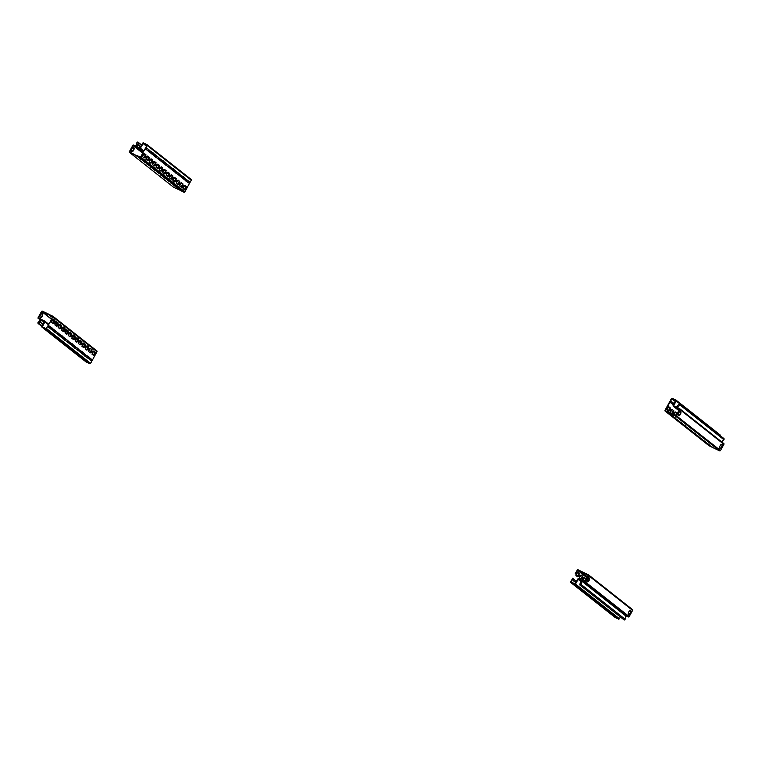 <?xml version="1.0" encoding="UTF-8"?>
<svg xmlns="http://www.w3.org/2000/svg" width="762" height="762" viewBox="0 0 762 762"><rect width="100%" height="100%" fill="white"/><g stroke="black" fill="none" stroke-linecap="round" stroke-linejoin="round"><path stroke-width="1.14" d="M42.139 313.725A2.248 1.095 -64.2 0 1 41.853 316.306A2.248 1.095 -64.2 0 1 40.224 317.697M42.262 316.506A2.248 1.095 -64.2 0 1 40.405 317.84A2.248 1.095 -64.2 0 1 40.51 315.116A2.248 1.095 -64.2 0 1 42.367 313.782A2.248 1.095 -64.2 0 1 42.262 316.506M49.282 315.039L49.53 314.592L42.386 311.134A0.695 0.6 128.3 0 0 41.51 311.477L38.1 317.678A0.695 0.6 128.3 0 0 38.31 318.545L40.691 319.878L38.138 322.345A0.781 0.676 128.3 0 0 39.033 323.364L41.615 320.259L44.463 321.516L41.92 326.403A0.695 0.6 128.3 0 0 42.129 327.269L45.806 329.041A0.695 0.6 128.3 0 0 46.682 328.698L47.311 326.612L46.053 328.584L42.358 326.803L44.901 321.916A0.695 0.6 128.3 0 0 44.691 321.05L42.053 319.773A0.695 0.6 128.3 0 0 41.319 319.926L40.958 320.269A0.695 0.6 128.3 0 0 40.891 319.211L38.51 317.868L42.129 311.591L52.616 316.649L51.549 318.907L53.073 317.068A0.695 0.6 128.3 0 0 52.864 316.201L51.025 315.316L50.778 315.763M50.987 315.392L49.53 314.592M88.335 357.683L88.297 358.835L89.125 357.121L88.335 357.683M88.144 358.626L88.868 357.13M91.659 351.634L91.611 352.787L92.402 352.225L92.44 351.072L91.659 351.634M91.469 352.587L92.192 351.082M84.963 355.016L84.915 356.168L85.706 355.606L85.744 354.454L84.963 355.016M84.763 355.959L85.487 354.463M88.278 348.977L88.24 350.12L89.068 348.405L88.278 348.977M88.087 349.92L88.811 348.415M81.582 352.349L81.534 353.501L82.325 352.939L82.363 351.787L81.582 352.349M81.391 353.292L82.106 351.796M84.906 346.31L84.858 347.453L85.649 346.891L85.687 345.738L84.906 346.31M84.706 347.253L85.42 345.757M78.2 349.682L78.162 350.834L78.991 349.12L78.2 349.682M78.01 350.625L78.734 349.129M81.524 343.643L81.486 344.795L82.315 343.071L81.524 343.643M81.334 344.586L82.039 343.091M74.828 347.015L74.781 348.167L75.571 347.605L75.609 346.453L74.828 347.015M74.628 347.958L75.352 346.462M78.143 340.976L78.105 342.128L78.934 340.414L78.143 340.976M77.953 341.919L78.667 340.423M71.447 344.348L71.409 345.5L72.238 343.786L71.447 344.348M71.257 345.291L71.98 343.795M74.771 338.309L74.724 339.461L75.514 338.89L75.552 337.747L74.771 338.309M74.571 339.252L75.286 337.757M68.066 341.681L68.028 342.833L68.856 341.119L68.066 341.681M67.875 342.624L68.599 341.128M71.39 335.642L71.352 336.794L72.18 335.08L71.39 335.642M71.199 336.585L71.904 335.09M64.694 339.014L64.646 340.166L65.437 339.604L65.475 338.452L64.694 339.014M64.494 339.966L65.218 338.461M68.018 332.975L67.97 334.127L68.761 333.565L68.799 332.413L68.018 332.975M67.818 333.918L68.532 332.432M61.312 336.356L61.274 337.499L62.103 335.785L61.312 336.356M61.122 337.299L61.846 335.794M64.637 330.308L64.599 331.46L65.427 329.746L64.637 330.308M64.446 331.251L65.151 329.765M57.941 333.689L57.893 334.832L58.684 334.27L58.722 333.118L57.941 333.689M57.741 334.632L58.464 333.127M61.255 327.641L61.217 328.793L62.046 327.079L61.255 327.641M61.065 328.584L61.798 327.108M54.559 331.022L54.521 332.175L55.34 330.451L54.559 331.022M54.369 331.965L55.093 330.47M57.883 324.974L57.836 326.126L58.626 325.565L58.664 324.412L57.883 324.974M57.683 325.917L58.417 324.441M51.178 328.355L51.14 329.508L51.968 327.793L51.178 328.355M50.987 329.298L51.711 327.803M54.502 322.307L54.464 323.459L55.293 321.745L54.502 322.307M54.312 323.25L55.016 321.764M48.225 324.955L51.044 320.764L47.396 326.66M47.72 326.812L48.635 325.145M51.044 320.764L51.959 319.107M50.721 320.612L51.549 318.907M88.049 347.224L86.544 346.491M85.858 361.788A0.695 0.6 128.3 0 0 86.039 361.931L89.716 363.703A0.695 0.6 128.3 0 0 90.592 363.36L96.984 351.73L53.073 317.068M38.986 322.783L38.424 323.059L38.986 322.783M43.082 324.279L39.986 321.831M43.043 324.345L40.281 322.164M83.62 346.472L83.62 346.472A2.248 1.095 -64.2 0 0 82.734 346.891M53.045 316.344L96.774 350.863A0.695 0.6 128.3 0 1 96.984 351.73M89.897 358.007L89.202 359.273L90.897 360.607L91.592 359.34L89.897 358.007M93.755 350.996L91.992 354.197L93.688 355.53L95.441 352.33L93.755 350.996M86.525 355.34L85.83 356.606L87.516 357.94L88.211 356.673L86.525 355.34M90.373 348.329L88.621 351.53L90.307 352.863L92.069 349.663L90.373 348.329M83.144 352.673L82.448 353.949L84.134 355.273L84.839 354.006L83.144 352.673M87.001 345.662L85.239 348.872L86.925 350.206L88.687 346.996L87.001 345.662M79.772 350.006L79.067 351.282L80.762 352.615L81.458 351.339L79.772 350.006M83.62 342.995L81.858 346.205L83.553 347.539L85.315 344.329L83.62 342.995M76.391 347.339L75.695 348.615L77.381 349.948L78.076 348.672L76.391 347.339M80.248 340.328L78.486 343.538L80.172 344.872L81.934 341.662L80.248 340.328M73.009 344.681L72.314 345.948L74 347.282L74.705 346.005L73.009 344.681M76.867 337.661L75.105 340.871L76.791 342.205L78.553 338.995L76.867 337.661M69.637 342.014L68.932 343.281L70.628 344.615L71.323 343.348L69.637 342.014M73.485 335.004L71.723 338.204L73.419 339.538L75.181 336.337L73.485 335.004M66.256 339.347L65.561 340.614L67.246 341.947L67.942 340.681L66.256 339.347M70.114 332.337L68.351 335.537L70.037 336.871L71.799 333.67L70.114 332.337M62.884 336.68L62.179 337.947L63.875 339.281L64.57 338.014L62.884 336.68M66.732 329.67L64.97 332.87L66.665 334.204L68.418 331.003L66.732 329.67M59.503 334.013L58.807 335.28L60.493 336.613L61.189 335.347L59.503 334.013M63.36 327.003L61.598 330.203L63.284 331.537L65.046 328.336L63.36 327.003M56.121 331.346L55.426 332.613L57.112 333.947L57.817 332.68L56.121 331.346M59.979 324.336L58.217 327.536L59.903 328.87L61.665 325.669L59.979 324.336M52.749 328.679L52.045 329.946L53.74 331.28L54.435 330.013L52.749 328.679M56.598 321.669L54.835 324.869L56.531 326.203L58.293 323.002L56.598 321.669M49.368 326.012L48.673 327.279L50.359 328.613L51.054 327.346L49.368 326.012M53.226 319.002L51.464 322.202L53.149 323.536L54.912 320.335L53.226 319.002M90.535 360.321L91.183 359.14L89.849 358.092M93.326 355.254L95.04 352.13L93.707 351.082M87.154 357.664L87.801 356.473L86.477 355.425M89.945 352.587L91.659 349.463L90.326 348.415M83.772 354.997L84.43 353.816L83.096 352.758M86.563 349.92L88.278 346.805L86.954 345.748M80.401 352.33L81.048 351.149L79.724 350.101M83.191 347.253L84.906 344.138L83.572 343.091M77.019 349.663L77.667 348.482L76.343 347.434M79.81 344.586L81.524 341.471L80.201 340.423M73.647 346.996L74.295 345.815L72.962 344.767M76.438 341.919L78.143 338.804L76.819 337.757M70.266 344.329L70.914 343.148L69.59 342.1M73.057 339.252L74.771 336.137L73.438 335.09M66.885 341.662L67.542 340.481L66.208 339.433M69.675 336.585L71.39 333.47L70.066 332.423M63.513 338.995L64.16 337.814L62.827 336.766M66.304 333.918L68.018 330.803L66.685 329.755M60.131 336.328L60.779 335.147L59.455 334.099M62.922 331.251L64.637 328.136L63.303 327.089M56.75 333.661L57.407 332.48L56.074 331.432M59.541 328.584L61.255 325.469L59.931 324.422M53.378 330.994L54.026 329.813L52.702 328.765M56.169 325.917L57.883 322.802L56.55 321.755M49.997 328.327L50.644 327.146L49.32 326.098M52.788 323.25L54.502 320.135L53.178 319.087M52.416 317.335L49.425 315.373L52.597 316.992M587.407 577.129L585.892 576.148L587.531 576.91M584.264 574.577L582.511 573.481L584.264 574.577M628.774 611.886A2.248 1.095 115.8 0 0 628.679 614.61A2.248 1.095 115.8 0 0 630.536 613.277A2.248 1.095 115.8 0 0 630.631 610.553A2.248 1.095 115.8 0 0 628.774 611.886M628.498 614.467A2.248 1.095 115.8 0 0 630.126 613.077A2.248 1.095 115.8 0 0 630.412 610.505M587.302 579.149A2.248 1.095 115.8 0 0 587.197 581.873A2.248 1.095 115.8 0 0 589.055 580.539A2.248 1.095 115.8 0 0 589.159 577.815A2.248 1.095 115.8 0 0 587.302 579.149M588.416 580.72L587.826 580.253L587.016 581.73A2.248 1.095 115.8 0 0 588.645 580.339A2.248 1.095 115.8 0 0 588.931 577.758M576.177 581.054L575.453 582.549M575.691 582.778L575.653 581.606L576.567 581.187M579.501 575.005L578.777 576.51M579.711 576.148L578.929 576.71L578.968 575.567L579.758 574.996L579.711 576.148M582.882 577.672L582.158 579.177M583.092 578.815L582.311 579.377L582.349 578.225L583.14 577.663L583.092 578.815M580.958 580.577L579.815 584.492A0.781 0.676 -51.7 0 0 581.216 584.587L581.873 581.206L584.425 582.244A0.695 0.6 -51.7 0 0 585.302 581.901L588.702 575.71A0.695 0.6 -51.7 0 0 588.493 574.843L581.349 571.395L581.101 571.843L588.293 575.51L584.892 581.711L582.349 580.663A0.695 0.6 -51.7 0 0 581.387 581.235L581.482 580.749A0.695 0.6 -51.7 0 0 581.187 580.111L578.548 578.834A0.695 0.6 -51.7 0 0 577.672 579.177L575.091 583.863L571.176 582.158L571.776 579.863L570.738 581.758A0.695 0.6 -51.7 0 0 570.948 582.625L574.624 584.397A0.695 0.6 -51.7 0 0 575.501 584.054L578.082 579.377L580.854 581.558M584.425 582.244L628.336 616.906L625.783 615.867L625.135 619.249A0.781 0.676 -51.7 0 1 623.945 619.811L580.034 585.149M580.939 580.558L578.082 579.377M580.282 584.521L580.815 584.225L580.587 584.759M588.702 575.71L632.612 610.372A0.695 0.6 -51.7 0 0 632.403 609.505L588.674 574.986M632.612 610.372L629.212 616.563A0.695 0.6 -51.7 0 1 628.336 616.906M614.686 617.144A0.695 0.6 -51.7 0 0 614.867 617.287L618.534 619.058A0.695 0.6 -51.7 0 0 619.411 618.715L620.363 616.991M573.1 578.406L572.186 580.063M581.301 571.471L579.853 570.671L579.596 571.119L581.101 571.843M579.596 571.119L577.767 570.233L576.424 572.357L577.139 570.119A0.695 0.6 -51.7 0 1 578.015 569.776L579.853 570.671M572.691 578.206L571.871 579.911M576.015 572.157L575.186 573.872M573.786 579.349L575.12 580.406L574.472 581.587M577.644 572.338L578.968 573.395L577.263 576.51M581.025 575.005L582.349 576.053L580.634 579.177M584.397 577.672L585.73 578.72L584.168 581.549M587.778 580.339L588.359 580.796M573.834 579.263L575.529 580.596L574.824 581.863L573.138 580.53L573.834 579.263M577.691 572.252L579.377 573.586L577.615 576.786L575.929 575.462L577.691 572.252M581.073 574.919L582.759 576.253L580.996 579.453L579.311 578.12L581.073 574.919M582.816 580.901L584.444 577.586L586.13 578.92L584.578 581.749M576.424 572.357L575.51 574.024M584.33 574.177L579.749 571.452L584.33 574.177M587.597 576.796L583.13 574.119L587.607 576.767M589.159 578.587L588.15 578.082M587.264 577.386L586.502 576.786L587.369 577.205M670.646 414.623L672.408 415.719L670.646 414.623M674.027 417.29L675.78 418.386L674.027 417.29M704.431 441.293L706.183 442.389L704.431 441.293M707.803 443.96L709.555 445.056L707.803 443.96M680.418 414.338A2.248 1.095 115.8 0 0 680.523 411.623A2.248 1.095 115.8 0 0 678.666 412.956A2.248 1.095 115.8 0 0 678.561 415.671A2.248 1.095 115.8 0 0 680.418 414.338M679.342 415.042L678.856 414.661L678.38 415.528A2.248 1.095 115.8 0 0 680.018 414.137A2.248 1.095 115.8 0 0 680.295 411.566M721.9 447.084A2.248 1.095 115.8 0 0 722.005 444.36A2.248 1.095 115.8 0 0 720.147 445.694A2.248 1.095 115.8 0 0 720.042 448.418A2.248 1.095 115.8 0 0 721.9 447.084M719.861 448.275A2.248 1.095 115.8 0 0 721.49 446.884A2.248 1.095 115.8 0 0 721.776 444.303M701.221 438.76L702.421 439.512L701.221 438.76M697.84 436.093L699.049 436.845L697.84 436.093M694.458 433.426L695.668 434.178L694.458 433.426M691.086 430.759L692.287 431.511L691.086 430.759M687.705 428.092L688.915 428.844L687.705 428.092M684.333 425.425L685.533 426.177L684.333 425.425M680.952 422.758L682.161 423.51L680.952 422.758M677.57 420.091L678.78 420.843L677.57 420.091M679.571 409.289L675.961 415.747L668.807 412.299L668.56 412.747L675.703 416.204A0.695 0.6 128.3 0 0 676.58 415.862L679.99 409.661A0.695 0.6 128.3 0 0 679.78 408.794L677.399 407.46L679.952 404.993A0.781 0.676 128.3 0 0 679.056 403.974L676.475 407.079L673.627 405.822L676.17 400.936A0.695 0.6 128.3 0 0 675.961 400.069L672.284 398.297A0.695 0.6 128.3 0 0 671.408 398.64L670.37 400.526L670.693 401.85L669.455 402.193L667.045 406.575L667.369 407.889L666.131 408.232L665.016 410.27A0.695 0.6 128.3 0 0 665.226 411.137L668.56 412.747M666.54 408.432L665.455 410.67L668.769 412.375M673.913 412.08L673.189 413.585M673.389 412.642L674.17 412.071L674.132 413.223L673.341 413.785L673.389 412.642M673.856 403.374L673.132 404.87M673.37 405.098L673.332 403.927L674.246 403.508M670.531 409.413L669.808 410.918M670.008 409.975L670.789 409.404L670.751 410.556L669.96 411.118L670.008 409.975M670.37 400.526L669.55 402.231M667.045 406.575L666.226 408.28M679.533 409.251L677.199 408.127A0.695 0.6 128.3 0 1 677.132 407.07L676.77 407.413A0.695 0.6 128.3 0 1 676.037 407.565L673.398 406.289A0.695 0.6 128.3 0 1 673.189 405.422L675.732 400.536L672.036 398.755L670.779 400.726M676.142 400.212L719.871 434.731A0.695 0.6 128.3 0 1 720.109 435.55M679.98 403.87L723.89 438.531A0.781 0.676 128.3 0 1 723.862 439.655L679.952 404.993M721.614 441.808L723.862 439.655M679.952 408.937L723.69 443.455A0.695 0.6 128.3 0 1 723.9 444.322L679.99 409.661M708.955 445.656A0.695 0.6 128.3 0 0 709.136 445.799L719.614 450.866A0.695 0.6 128.3 0 0 720.49 450.523L723.9 444.322M679.104 404.555L679.666 404.279L679.466 404.841M669.865 402.384L667.455 406.765M707.746 444.351L712.318 447.084L707.746 444.351M704.364 441.684L708.946 444.417L704.364 441.684M700.992 439.017L705.564 441.75L700.992 439.017M697.611 436.359L702.193 439.083L697.611 436.359M694.239 433.692L698.811 436.416L694.239 433.692M690.858 431.025L695.43 433.749L690.858 431.025M687.476 428.358L692.058 431.082L687.476 428.358M684.105 425.691L688.677 428.415L684.105 425.691M680.723 423.024L685.295 425.748L680.723 423.024M677.351 420.357L681.923 423.081L677.351 420.357M673.97 417.69L678.542 420.414L673.97 417.69M670.589 415.023L675.17 417.747L670.589 415.023M667.217 412.356L671.789 415.08L667.217 412.356M675.437 412.08L676.761 413.128L675.456 415.509M672.055 409.413L673.379 410.47L671.674 413.585M671.465 401.679L672.798 402.727L672.151 403.908M668.674 406.746L670.008 407.803L668.293 410.918M673.951 414.776L675.484 411.994L677.17 413.328L675.865 415.7M671.979 413.833L670.341 412.537L672.103 409.327L673.789 410.661L672.036 413.852M672.503 404.193L670.817 402.86L671.513 401.584L673.208 402.917L672.503 404.193M668.655 411.204L666.96 409.87L668.722 406.66L670.417 407.994L668.655 411.204M178.565 188.728L176.813 187.633L178.565 188.728M175.184 186.061L173.431 184.966L175.184 186.061M144.79 162.068L143.037 160.972L144.79 162.068M141.408 159.401L139.656 158.305L141.408 159.401M174.984 180.27L174.984 180.27A2.248 1.095 -64.2 0 0 173.641 181.204M133.502 147.533A2.248 1.095 -64.2 0 1 133.226 150.114A2.248 1.095 -64.2 0 1 131.588 151.495M131.874 148.923A2.248 1.095 -64.2 0 1 133.731 147.59A2.248 1.095 -64.2 0 1 133.626 150.305A2.248 1.095 -64.2 0 1 131.769 151.638A2.248 1.095 -64.2 0 1 131.874 148.923M147.999 164.602L146.79 163.849L147.999 164.602M151.371 167.269L150.171 166.516L151.371 167.269M154.753 169.936L153.543 169.183L154.753 169.936M158.125 172.603L156.924 171.85L158.125 172.603M161.506 175.27L160.296 174.517L161.506 175.27M164.887 177.937L163.678 177.184L164.887 177.937M168.259 180.594L167.059 179.851L168.259 180.594M171.641 183.261L170.431 182.509L171.641 183.261M180.699 190.529L173.507 187.157A0.695 0.6 -51.7 0 1 173.326 187.014M136.741 155.943L129.597 152.495A0.695 0.6 -51.7 0 1 129.388 151.628L132.788 145.437A0.695 0.6 -51.7 0 1 133.664 145.094L136.217 146.133L136.865 142.751A0.781 0.676 -51.7 0 1 138.274 142.846L137.084 146.618L139.789 148.047L142.589 143.285A0.695 0.6 -51.7 0 1 143.466 142.942L147.133 144.713A0.695 0.6 -51.7 0 1 147.352 145.58L145.904 147.276L146.914 145.18L143.208 143.389L140.418 148.161A0.695 0.6 -51.7 0 1 139.541 148.504L136.903 147.228A0.695 0.6 -51.7 0 1 136.608 146.59L136.703 146.104A0.695 0.6 -51.7 0 1 135.741 146.666L133.198 145.628L129.816 152.029L140.075 157.553L183.985 192.224L180.651 190.605M149.6 151.257L149.647 150.114L148.857 150.676L148.819 151.829L149.6 151.257M148.666 151.619L149.39 150.124M146.285 157.305L146.323 156.153L145.494 157.867L146.285 157.305M145.342 157.658L146.066 156.162M152.981 153.924L153.029 152.781L152.238 153.343L152.2 154.495L152.981 153.924M152.048 154.286L152.771 152.791M149.657 159.972L149.704 158.82L148.914 159.382L148.876 160.534L149.657 159.972M148.723 160.325L149.447 158.829M156.362 156.591L156.4 155.438L155.572 157.162L156.362 156.591M155.419 156.953L156.143 155.458M153.038 162.639L153.076 161.487L152.248 163.201L153.038 162.639M152.095 162.992L152.819 161.496M159.734 159.258L159.782 158.105L158.991 158.677L158.953 159.83L159.734 159.258M158.801 159.62L159.525 158.125M156.41 165.306L156.458 164.154L155.667 164.716L155.629 165.868L156.41 165.306M155.477 165.659L156.2 164.163M163.116 161.925L163.154 160.772L162.325 162.487L163.116 161.925M162.182 162.287L162.897 160.782M159.791 167.973L159.839 166.821L159.048 167.383L159.01 168.535L159.791 167.973M158.858 168.326L159.582 166.83M166.497 164.592L166.535 163.439L165.706 165.154L166.497 164.592M165.554 164.954L166.278 163.449M163.173 170.64L163.211 169.488L162.382 171.202L163.173 170.64M162.23 170.993L162.954 169.497M169.869 167.259L169.916 166.106L169.126 166.668L169.088 167.821L169.869 167.259M168.935 167.621L169.659 166.116M166.545 173.307L166.592 172.155L165.802 172.717L165.764 173.869L166.545 173.307M165.611 173.66L166.335 172.164M173.25 169.926L173.288 168.773L172.46 170.488L173.25 169.926M172.307 170.278L173.031 168.783M169.926 175.965L169.964 174.822L169.135 176.536L169.926 175.965M168.993 176.327L169.707 174.831M176.622 172.593L176.67 171.44L175.879 172.002L175.841 173.155L176.622 172.593M175.689 172.945L176.413 171.45M173.307 178.632L173.345 177.489L172.517 179.203L173.307 178.632M172.364 178.994L173.088 177.498M180.003 175.26L180.042 174.107L179.26 174.669L179.222 175.822L180.003 175.26M179.07 175.612L179.794 174.117M176.679 181.299L176.727 180.146L175.936 180.718L175.898 181.87L176.679 181.299M175.746 181.661L176.47 180.165M183.385 177.927L183.423 176.774L182.594 178.489L183.385 177.927M182.442 178.279L183.166 176.784M180.061 183.966L180.099 182.813L179.27 184.528L180.061 183.966M179.118 184.328L179.842 182.823M186.757 180.594L186.804 179.441L186.014 180.003L185.976 181.156L186.757 180.594M185.823 180.946L186.547 179.451M183.432 186.633L183.48 185.48L182.69 186.052L182.651 187.195L183.432 186.633M182.499 186.995L183.223 185.49M147.352 145.58L191.262 180.242L186.814 188.128M186.9 188.176L184.861 191.881A0.695 0.6 -51.7 0 1 183.985 192.224M191.262 180.242A0.695 0.6 -51.7 0 0 191.052 179.375L147.314 144.856M177.832 180.451L179.184 181.099M144.99 148.933L142.58 153.314L144.99 148.933M137.493 144.456L140.589 146.904M137.96 144.494L140.722 146.666M141.465 159.001L136.893 156.277L141.465 159.001M144.847 161.668L140.275 158.944L144.847 161.668M148.219 164.335L143.647 161.611L148.219 164.335M151.6 167.002L147.028 164.278L151.6 167.002M154.981 169.669L150.4 166.945L154.981 169.669M158.353 172.336L153.781 169.612L158.353 172.336M161.735 175.003L157.162 172.279L161.735 175.003M165.116 177.67L160.534 174.946L165.116 177.67M168.488 180.337L163.916 177.613L168.488 180.337M171.869 183.004L167.288 180.28L171.869 183.004M175.241 185.671L170.669 182.937L175.241 185.671M178.622 188.338L174.05 185.604L178.622 188.338M182.004 191.005L177.422 188.271L182.004 191.005M140.075 157.553A0.695 0.6 -51.7 0 0 140.951 157.22L184.861 191.881M145.399 149.133L146.314 147.476M138.236 156.667L138.494 156.22L140.541 157.02L142.989 153.514M142.075 155.172L140.951 157.22M148.038 150.933L148.733 149.666L147.047 148.333L146.352 149.6L148.038 150.933M144.189 157.944L145.942 154.743L144.256 153.41L142.494 156.61L144.189 157.944M151.419 153.6L152.114 152.333L150.428 151L149.723 152.267L151.419 153.6M147.561 160.611L149.323 157.41L147.637 156.077L145.875 159.277L147.561 160.611M154.791 156.267L155.496 155L153.8 153.667L153.105 154.934L154.791 156.267M150.943 163.278L152.705 160.077L151.009 158.744L149.247 161.944L150.943 163.278M158.172 158.934L158.867 157.667L157.182 156.334L156.486 157.601L158.172 158.934M154.315 165.945L156.077 162.744L154.391 161.411L152.629 164.611L154.315 165.945M161.554 161.601L162.249 160.334L160.563 159.001L159.858 160.268L161.554 161.601M157.696 168.612L159.458 165.411L157.772 164.078L156.01 167.278L157.696 168.612M164.925 164.268L165.621 163.001L163.935 161.668L163.239 162.935L164.925 164.268M161.077 171.279L162.83 168.078L161.144 166.745L159.382 169.945L161.077 171.279M168.307 166.935L169.002 165.668L167.316 164.335L166.621 165.602L168.307 166.935M164.449 173.946L166.211 170.745L164.525 169.412L162.763 172.612L164.449 173.946M171.679 169.602L172.383 168.335L170.688 167.002L169.993 168.269L171.679 169.602M167.831 176.613L169.593 173.412L167.897 172.079L166.145 175.279L167.831 176.613M175.06 172.269L175.755 171.002L174.069 169.669L173.374 170.936L175.06 172.269M171.202 179.28L172.964 176.07L171.279 174.746L169.516 177.946L171.202 179.28M178.441 174.936L179.137 173.66L177.451 172.326L176.746 173.603L178.441 174.936M174.584 181.947L176.346 178.737L174.66 177.403L172.898 180.613L174.584 181.947M181.813 177.603L182.518 176.327L180.823 174.993L180.127 176.27L181.813 177.603M177.965 184.614L179.727 181.404L178.032 180.07L176.27 183.28L177.965 184.614M185.195 180.27L185.89 178.994L184.204 177.66L183.509 178.937L185.195 180.27M181.337 187.281L183.099 184.071L181.413 182.737L179.651 185.947L181.337 187.281M188.576 182.928L189.271 181.661L187.585 180.327L186.88 181.594L188.576 182.928M184.718 189.938L186.48 186.738L184.795 185.404L183.032 188.605L184.718 189.938M147.676 150.647L148.333 149.466L146.999 148.419M143.828 157.658L145.542 154.543L144.209 153.495M151.057 153.314L151.705 152.133L150.381 151.086M147.199 160.325L148.914 157.21L147.59 156.162M154.438 155.981L155.086 154.8L153.753 153.753M150.581 162.992L152.295 159.877L150.962 158.829M157.81 158.648L158.458 157.467L157.134 156.42M153.962 165.659L155.667 162.544L154.343 161.496M161.192 161.315L161.839 160.134L160.515 159.087M157.334 168.326L159.048 165.211L157.724 164.163M164.563 163.982L165.221 162.801L163.887 161.754M160.715 170.993L162.43 167.878L161.096 166.83M167.945 166.649L168.593 165.468L167.269 164.421M164.087 173.66L165.802 170.545L164.478 169.497M171.326 169.316L171.974 168.135L170.64 167.088M167.469 176.327L169.183 173.212L167.85 172.164M174.698 171.983L175.346 170.802L174.022 169.755M170.85 178.994L172.555 175.879L171.231 174.831M178.079 174.65L178.727 173.469L177.403 172.422M174.222 181.661L175.936 178.546L174.612 177.498M181.451 177.317L182.108 176.136L180.775 175.089M177.603 184.328L179.318 181.213L177.984 180.165M184.833 179.984L185.48 178.803L184.156 177.746M180.975 186.995L182.69 183.88L181.366 182.823M188.214 182.651L188.862 181.47L187.528 180.413M184.356 189.662L186.071 186.538L184.737 185.49M145.075 148.981L145.904 147.276M141.761 155.019L142.58 153.314M136.989 155.496L138.446 156.296M44.244 322.155L41.796 320.221M44.177 322.288L41.615 320.259M42.205 325.869L39.033 323.364M90.592 363.36L46.682 328.698M89.716 363.703L45.806 329.041M86.039 361.931L42.129 327.269M44.787 321.107L48.654 324.164L44.863 321.183M48.387 324.66L44.901 321.916M42.948 327.089L42.32 326.593M84.439 344.986L83.106 343.938M81.058 342.319L79.734 341.271M77.676 339.652L76.352 338.604M74.305 336.985L72.971 335.937M70.923 334.318L69.599 333.27M67.551 331.651L66.218 330.603M64.17 328.984L62.836 327.936M60.789 326.317L59.465 325.269M57.417 323.65L56.083 322.602M54.035 320.983L52.711 319.935M51.664 319.116L42.129 311.591M84.334 345.167L83.01 344.119M80.963 342.5L79.629 341.452M77.581 339.833L76.257 338.785M74.2 337.166L72.876 336.118M70.828 334.499L69.494 333.451M67.447 331.832L66.123 330.784M64.075 329.165L62.741 328.117M60.693 326.498L59.36 325.45M57.312 323.831L55.988 322.783M53.94 321.164L52.607 320.116M51.673 319.383L41.91 311.677M39.129 318.364L38.51 317.868M582.092 581.12L626.002 615.782M581.216 584.587L625.135 619.249M581.854 581.263L625.764 615.925M585.302 581.901L629.212 616.563M570.948 582.625L614.867 617.287M574.624 584.397L618.534 619.058M575.501 584.054L619.411 618.715M578.301 579.291L580.892 581.339M571.148 581.949L571.776 582.444M577.548 570.319L587.035 577.806M587.807 578.415L589.036 579.387M577.767 570.233L587.131 577.634M587.94 578.272L589.093 579.177M678.266 408.07L677.437 407.413M720.49 450.523L676.58 415.862M719.614 450.866L675.703 416.204M709.136 445.799L665.226 411.137M679.752 403.765L676.17 400.936M674.227 406.117L673.598 405.622M679.237 410.089L676.037 407.565M673.303 406.232L678.923 410.661L673.398 406.289M675.399 401.403L672.036 398.755M675.303 401.584L671.817 398.831M666.045 410.966L665.426 410.47M138.274 142.846L141.446 145.351M129.597 152.495L173.507 187.157M135.741 146.666L143.056 152.448M136.903 147.228L143.199 152.2L136.808 147.171M139.541 148.504L143.504 151.638M140.418 148.161L143.904 150.914M142.989 143.475L146.475 146.228M143.208 143.389L146.58 146.047M129.788 151.829L130.416 152.314M133.198 145.628L142.685 153.124M143.894 154.076L145.218 155.124M147.266 156.743L148.6 157.791M150.647 159.41L151.981 160.458M154.029 162.077L155.353 163.125M157.401 164.735L158.734 165.792M160.782 167.402L162.106 168.45M164.163 170.069L165.487 171.117M167.535 172.736L168.869 173.784M170.917 175.403L172.241 176.451M174.288 178.07L175.622 179.118M133.417 145.542L142.789 152.943M143.989 153.895L145.323 154.943M147.371 156.562L148.695 157.61M150.743 159.229L152.076 160.277M154.124 161.896L155.458 162.944M157.505 164.563L158.829 165.611M160.877 167.221L162.211 168.278M164.259 169.888L165.583 170.936M167.64 172.555L168.964 173.603M171.012 175.222L172.345 176.27M174.393 177.889L175.717 178.937M41.891 326.45L38.11 323.469M96.869 350.92L52.959 316.259M85.944 361.864L42.034 327.203M588.588 574.9L632.498 609.562M570.852 582.559L614.763 617.22M723.786 443.522L679.875 408.861M709.041 445.741L665.131 411.08M719.966 434.797L676.056 400.136M138.055 142.189L141.637 145.009M129.502 152.438L173.412 187.1M147.237 144.78L191.148 179.441"/></g></svg>
